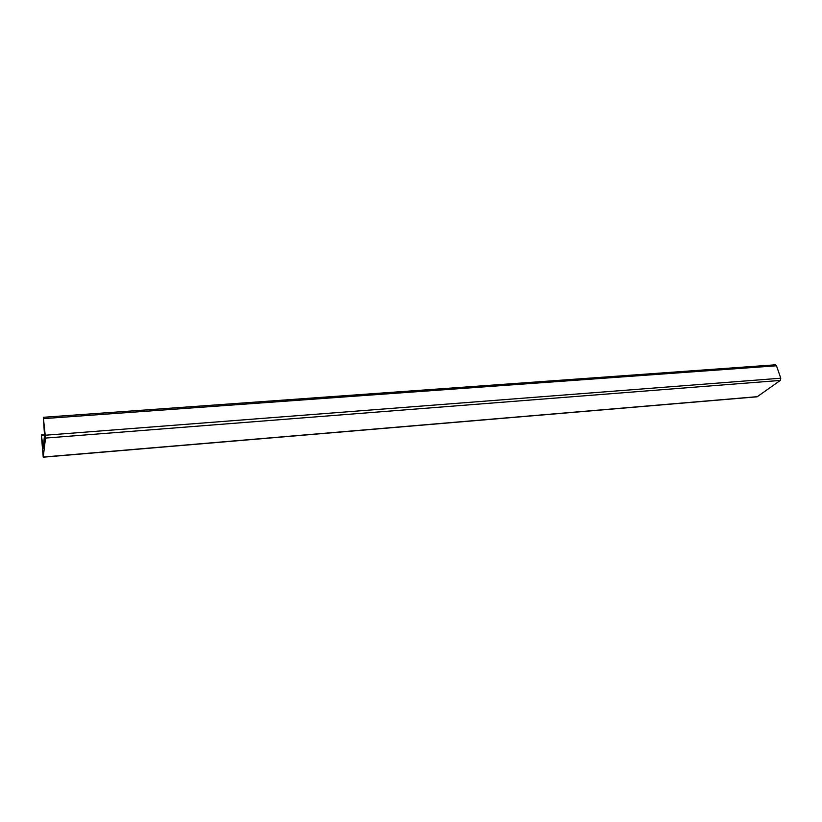 <?xml version="1.0" encoding="UTF-8"?>
<svg xmlns="http://www.w3.org/2000/svg" width="822" height="822" viewBox="0 0 822 822"><rect width="100%" height="100%" fill="white"/><g stroke="black" fill="none" stroke-linecap="round" stroke-linejoin="round"><path stroke-width="1.23" d="M43.268 448.185L41.336 435.064L43.227 457.186L45.518 438.075L43.319 417.288L44.511 435.002L43.268 448.185M43.227 457.186L757.113 396.8L780.325 380.422L780.766 378.202L776.492 365.78L775.413 364.814L43.319 417.288M776.492 365.78L43.576 418.624M780.766 378.202L45.385 435.218M780.325 380.422L45.518 438.075M757.463 396.656L43.268 457.042M44.501 435.413L41.48 435.65M43.381 447.23L42.744 447.281M44.511 434.746L41.357 434.992"/></g></svg>
